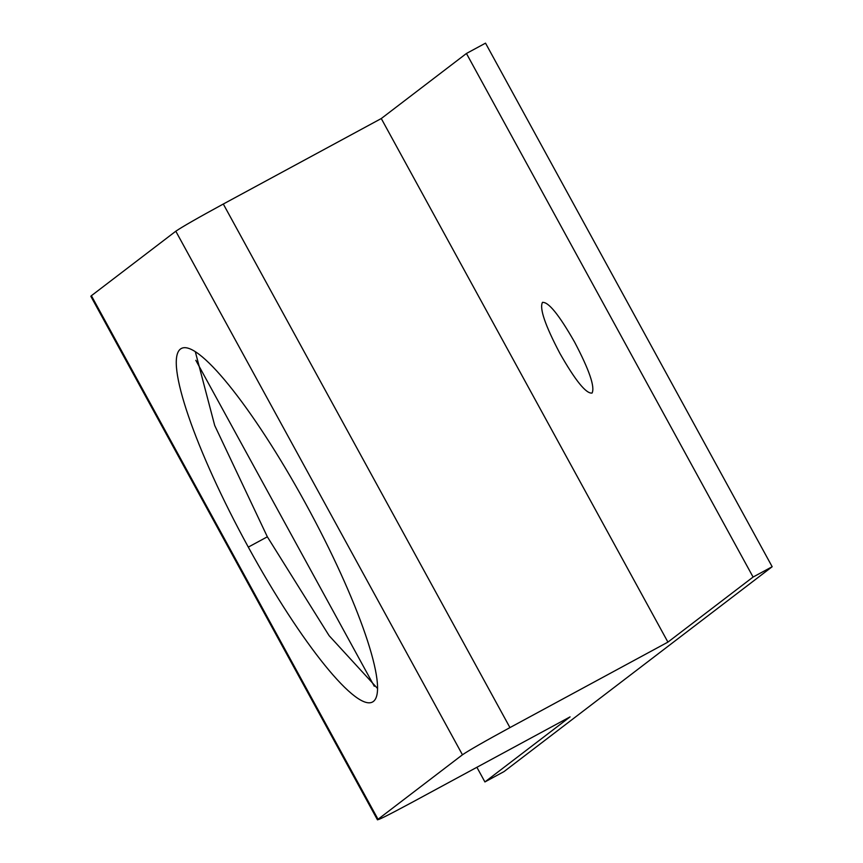 <?xml version="1.0" encoding="UTF-8"?>
<svg xmlns="http://www.w3.org/2000/svg" width="863" height="863" viewBox="0 0 863 863"><rect width="100%" height="100%" fill="white"/><g stroke="black" fill="none" stroke-linecap="round" stroke-linejoin="round"><path stroke-width="1.29" d="M542.439 302.428C548.339 301.597 559.062 314.822 574.607 342.126C589.3 370.065 595.125 387.045 592.061 393.064C586.15 393.895 575.427 380.669 559.882 353.366C545.189 325.427 539.364 308.447 542.439 302.428L542.654 302.287M180.443 349.04C196.246 336.958 252.255 406.074 305.534 503.388C358.814 600.702 389.191 689.386 373.388 701.457C357.584 713.539 301.575 644.434 248.296 547.11C195.016 449.796 164.639 361.112 180.443 349.04L181.295 348.49M195.308 351.673L214.704 425.481L267.347 536.808L329.116 635.675L377.563 688.523M373.388 701.457L372.536 702.018M503.992 771.608L484.909 781.943L570.076 716.873L412.104 802.342C387.627 815.503 376.268 821.145 378.026 819.289L462.449 754.791C468.868 750.4 484.704 741.339 509.947 727.595L667.919 642.115L753.086 577.045L772.169 566.721L503.992 771.608M476.894 767.293L484.909 781.943M377.476 819.85L378.026 819.289L91.381 295.718L90.831 296.279L377.476 819.85M772.169 566.721L485.524 43.15L466.441 53.474L381.273 118.544L223.301 204.024C198.059 217.767 182.222 226.829 175.804 231.219L91.381 295.718M381.273 118.544L667.919 642.115M466.441 53.474L753.086 577.045M248.296 547.11L267.347 536.808M195.825 360.292L374.294 686.258M175.804 231.219L462.449 754.791M223.301 204.024L509.947 727.595"/></g></svg>
